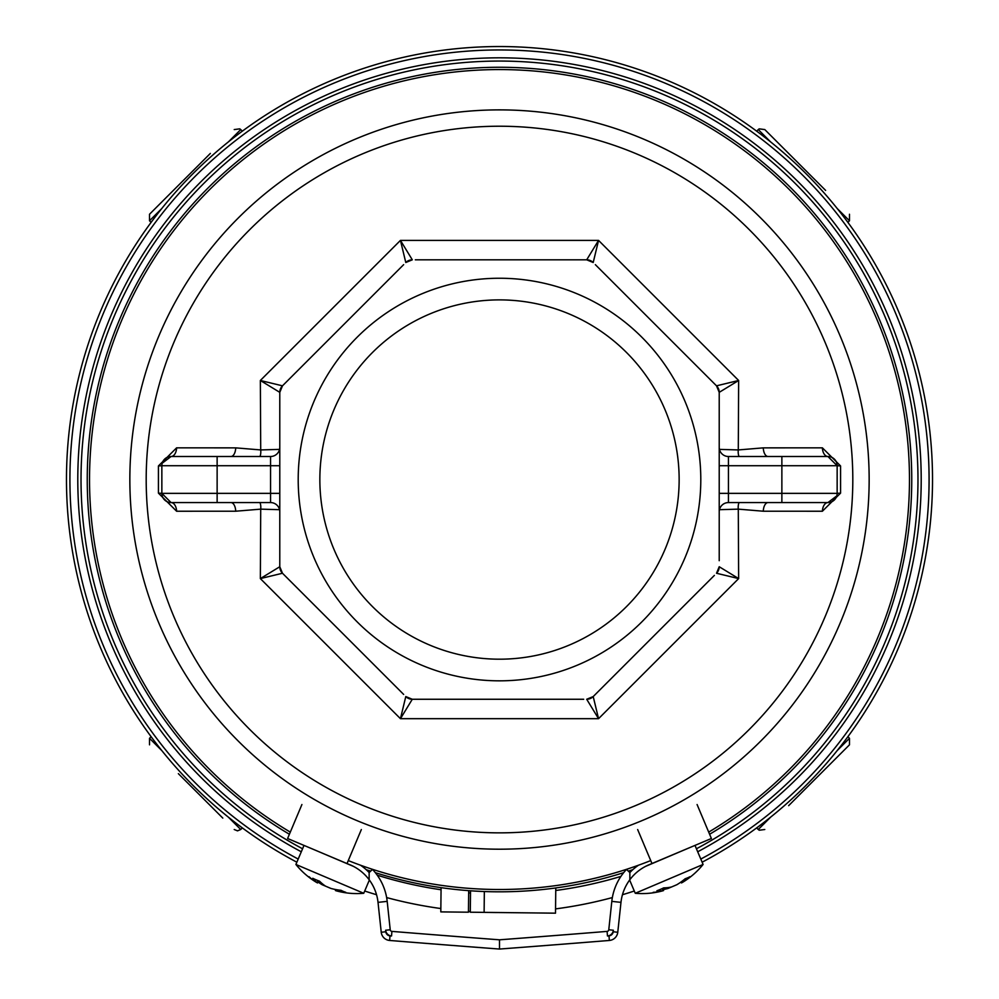 <?xml version="1.0" encoding="UTF-8"?>
<svg xmlns="http://www.w3.org/2000/svg" width="999" height="999" viewBox="0 0 999 999"><rect width="100%" height="100%" fill="white"/><g stroke="black" fill="none" stroke-linecap="round" stroke-linejoin="round"><path stroke-width="1.5" d="M348.276 860.589A409.965 409.965 0 0 0 650.724 860.589M708.703 832.105A409.965 409.965 0 0 0 499.5 69.568A409.965 409.965 0 0 0 290.297 832.105M298.202 859.053A429.595 429.595 0 0 1 499.5 49.95A429.595 429.595 0 0 1 700.799 859.053M289.398 834.252A412.275 412.275 0 0 1 499.5 67.27A412.275 412.275 0 0 1 709.602 834.252M632.817 869.654A412.275 412.275 0 0 1 628.359 871.153M623.676 872.664A412.275 412.275 0 0 1 375.324 872.664M370.641 871.153A412.275 412.275 0 0 1 366.183 869.654M499.5 109.878A369.655 369.655 0 0 1 869.155 479.545A369.655 369.655 0 0 1 499.5 849.2A369.655 369.655 0 0 1 129.845 479.545A369.655 369.655 0 0 1 499.5 109.878A369.655 369.655 0 0 1 869.155 479.545A369.655 369.655 0 0 1 499.5 849.2A369.655 369.655 0 0 1 129.845 479.545A369.655 369.655 0 0 1 499.5 109.878M719.218 511.788A9.216 9.216 0 0 1 728.433 502.572A9.216 9.216 0 0 0 719.218 511.788A9.216 9.216 0 0 1 728.433 502.572L827.934 502.572A9.216 5.557 -90 0 0 822.389 511.238L763.286 511.213L738.286 509.14L738.648 578.596L598.551 718.681L400.449 718.681L260.352 578.596L260.714 509.14L235.714 511.213L176.611 511.238L158.429 493.131L158.429 465.946L176.611 447.839L235.714 447.864L260.714 449.937L260.352 380.482L400.449 240.397L598.551 240.397L738.648 380.482L738.286 449.937L763.286 447.864L822.389 447.839A9.216 5.557 -90 0 0 827.934 456.506L814.11 456.506M822.389 511.238L840.571 493.131L837.15 493.356L837.15 465.721L840.571 465.946L840.571 493.131M840.571 465.946L822.389 447.839M719.218 449.375L738.286 449.937A9.216 4.333 99.8 0 0 739.06 456.506M595.342 264.648L716.52 385.826A9.216 9.216 -45 0 1 719.218 392.345L716.52 385.826L738.648 380.482L719.218 392.345L719.218 560.689M700.799 479.545A201.298 201.298 0 0 1 499.5 680.831A201.298 201.298 0 0 1 298.202 479.545A201.298 201.298 0 0 1 499.5 278.246A201.298 201.298 0 0 1 700.799 479.545M403.658 694.43L282.48 573.251A9.216 9.216 135 0 1 279.782 566.733L282.48 573.251L260.352 578.596L279.782 566.733L279.782 392.345L260.352 380.482L282.48 385.826L403.658 264.648M583.678 699.263L412.3 699.263L400.449 718.681L405.794 696.565L412.3 699.263L424.4 699.263M714.385 575.387L593.206 696.565L598.551 718.681L586.7 699.263L593.206 696.565L595.342 694.43M716.52 573.251L719.218 566.733L738.648 578.596L716.52 573.251A9.216 9.216 0 0 0 719.218 566.733M499.5 299.887A179.645 179.645 0 0 1 679.145 479.545A179.645 179.645 0 0 1 499.5 659.19A179.645 179.645 0 0 1 319.855 479.545A179.645 179.645 0 0 1 499.5 299.887M282.48 573.251L284.615 575.387M415.322 259.815L586.7 259.815L598.551 240.397L593.206 262.512L586.7 259.815L574.6 259.815M412.3 259.815L405.794 262.512L400.449 240.397L412.3 259.815A9.216 9.216 45 0 0 405.794 262.512M282.48 385.826L279.782 392.345A9.216 9.216 180 0 1 282.48 385.826L284.615 383.691M716.52 385.826L714.385 383.691M259.94 456.506A9.216 4.333 -99.8 0 0 260.714 449.937L279.782 449.375M279.782 509.702L260.714 509.14A9.216 4.333 -80.2 0 0 259.94 502.572M739.06 502.572A9.216 4.333 80.2 0 0 738.286 509.14L719.218 509.702M763.286 511.213A9.216 4.783 90 0 1 768.056 502.572M719.218 465.721L728.433 465.721L728.433 456.506L827.934 456.506L837.15 465.721A9.216 9.216 0 0 0 827.934 456.506A9.216 9.216 0 0 1 837.15 465.721L728.433 465.721L728.433 493.356L781.867 493.356L781.867 456.506M768.056 456.506A9.216 4.783 90 0 1 763.286 447.864M781.867 502.572L781.867 493.356L837.15 493.356A9.216 9.216 0 0 1 827.934 502.572L836.787 495.891M728.433 456.506A9.216 9.216 0 0 1 719.218 447.29A9.216 9.216 0 0 0 728.433 456.506M235.714 447.864A9.216 4.783 -90 0 1 230.944 456.506M279.782 447.29A9.216 9.216 0 0 1 270.567 456.506A9.216 9.216 0 0 0 279.782 447.29A9.216 9.216 0 0 1 270.567 456.506L171.066 456.506A9.216 5.557 90 0 0 176.611 447.839M184.89 502.572L171.066 502.572A9.216 5.557 -90 0 1 176.611 511.238M279.782 511.788A9.216 9.216 0 0 0 270.567 502.572L171.066 502.572L161.85 493.356L161.85 465.721L158.429 465.946M171.066 456.506A9.216 9.216 0 0 0 161.85 465.721A9.216 9.216 0 0 1 171.066 456.506L162.213 463.186M217.133 502.572L217.133 493.356L270.567 493.356L270.567 465.721L217.133 465.721L217.133 493.356L161.85 493.356A9.216 9.216 0 0 0 171.066 502.572A9.216 9.216 0 0 1 161.85 493.356L158.429 493.131M230.944 502.572A9.216 4.783 -90 0 1 235.714 511.213M412.3 699.263A9.216 9.216 90 0 1 405.794 696.565M593.206 696.565A9.216 9.216 45 0 1 586.7 699.263M586.7 259.815A9.216 9.216 90 0 1 593.206 262.512M372.502 869.405A55.282 55.282 0 0 1 387.187 901.373A55.282 55.282 0 0 0 372.502 869.405L369.143 872.564L369.143 879.719L369.143 872.564A50.674 50.674 0 0 0 360.514 865.221M385.639 930.244L385.801 931.767A4.608 4.608 0 0 0 390.01 935.863A20722.806 20722.806 0 0 0 391.533 935.988A6.444 6.444 0 0 1 385.639 930.244L390.222 929.757A1.848 1.848 0 0 0 391.908 931.393A20718.199 20718.199 0 0 0 499.5 939.809L499.5 949.05A20727.414 20727.414 0 0 1 389.647 940.459A9.216 9.216 0 0 1 381.231 932.254L378.022 902.359L387.187 901.373L390.222 929.757A1.848 1.848 0 0 0 391.908 931.393A20718.199 20718.199 0 0 0 499.5 939.809A20718.199 20718.199 0 0 0 607.092 931.393A1.848 1.848 0 0 0 608.778 929.757L611.813 901.373A55.282 55.282 0 0 1 626.498 869.405L629.857 872.564A50.674 50.674 0 0 1 638.486 865.221M301.91 804.532L287.612 838.498L352.098 865.708M369.143 879.719A46.066 46.066 0 0 1 378.022 902.359A46.066 46.066 0 0 0 350.1 864.809M697.09 804.532L711.388 838.498L648.9 864.809A46.066 46.066 0 0 0 629.857 879.719L629.857 872.564L629.857 879.719A46.066 46.066 0 0 0 620.978 902.359L617.769 932.254A9.216 9.216 0 0 1 609.353 940.459A20727.414 20727.414 0 0 1 499.5 949.05A20727.414 20727.414 0 0 1 389.647 940.459A9.216 9.216 0 0 1 381.231 932.254L385.801 931.767M637.662 829.557L651.96 863.523M361.338 829.557L347.04 863.523M694.992 845.404L703.096 864.46L635.264 893.281A78.309 78.309 0 0 0 662.899 890.783M682.267 881.068L682.879 882.154A78.309 59.553 -120.7 0 0 689.947 876.71A75.912 37.925 -148.3 0 1 687.649 877.809A75.912 37.925 -148.3 0 1 685.177 878.745A78.309 67.395 76.8 0 1 676.847 884.714L671.49 886.987A78.309 50.387 -119.6 0 1 663.661 887.874A75.912 53.696 112 0 1 656.917 890.746A78.309 39.273 72.8 0 0 662.949 890.621L662.025 891.021A78.309 59.553 74.7 0 1 653.209 892.319M688.361 848.201L645.516 866.395M682.879 882.154L681.955 882.542L682.879 882.154L681.955 882.542L681.468 881.667M673.413 886.175L668.056 888.448L667.732 887.624M663.274 889.547A78.309 67.395 -122.9 0 0 668.056 888.448M369.368 880.032L363.736 893.281L295.904 864.46A78.309 78.309 0 0 0 316.883 882.616M337.337 889.822L336.975 891.021A78.309 59.553 -74.7 0 0 345.791 892.319A75.912 37.925 -102.2 0 1 343.406 891.433A75.912 37.925 -102.2 0 1 341.021 890.296A78.309 67.395 122.9 0 1 330.944 888.448L325.587 886.175A78.309 50.387 -73.5 0 1 319.518 881.155A75.912 53.696 158 0 1 312.762 878.283A78.309 39.273 118.8 0 0 317.045 882.542L316.121 882.154A78.309 59.553 120.7 0 1 309.053 876.71M353.484 866.395L310.639 848.201M336.975 891.021L336.051 890.621L336.975 891.021L336.051 890.621L336.338 889.659M327.51 886.987L322.153 884.714L322.515 883.903M318.044 882.03A78.309 67.395 -76.8 0 0 322.153 884.714M702.135 862.199A432.992 432.992 0 0 0 499.5 46.541A432.992 432.992 0 0 0 296.865 862.199M364.697 891.021A432.992 432.992 0 0 0 376.536 894.717M386.638 897.564A432.992 432.992 0 0 0 440.846 908.541M468.456 911.425A432.992 432.992 0 0 0 470.304 911.55M490.584 912.449A432.992 432.992 0 0 0 498.713 912.537M555.556 908.89A432.992 432.992 0 0 0 612.362 897.564M622.464 894.717A432.992 432.992 0 0 0 634.303 891.021M825.611 190.397L764.784 129.57L825.611 190.397M210.352 153.421L149.525 214.248L210.352 153.421M222.814 818.106L178.359 773.663M788.648 805.656L849.475 744.829L788.648 805.656M468.693 890.658L468.444 912.199L440.809 911.887L441.083 887.649M555.781 887.949L555.506 913.173L470.292 912.212L470.529 890.783M377.247 875.199A414.573 414.573 0 0 0 441.058 889.759M468.668 892.844A414.573 414.573 0 0 0 470.504 892.994M555.756 890.484A414.573 414.573 0 0 0 620.916 876.398M301.298 851.785A421.728 421.728 0 0 1 499.5 57.817A421.728 421.728 0 0 1 697.702 851.785M696.428 848.775A418.469 418.469 0 0 0 823.064 214.161A418.469 418.469 0 0 0 175.936 214.161A418.469 418.469 0 0 0 302.572 848.775M499.5 832.854A353.309 353.309 0 0 0 852.809 479.545A353.309 353.309 0 0 0 499.5 126.224A353.309 353.309 0 0 0 146.191 479.545A353.309 353.309 0 0 0 499.5 832.854M827.934 502.572A9.216 9.216 0 0 0 837.15 493.356M728.433 502.572L728.433 493.356L719.218 493.356M217.133 456.506L217.133 465.721L161.85 465.721M270.567 456.506L270.567 465.721L279.782 465.721M279.782 493.356L270.567 493.356L270.567 502.572M608.99 935.863A4.608 4.608 0 0 0 613.199 931.767L613.361 930.244A6.444 6.444 0 0 1 607.467 935.988A20722.806 20722.806 0 0 0 608.99 935.863L609.353 940.459A20727.414 20727.414 0 0 1 499.5 949.05M613.199 931.767L617.769 932.254A9.216 9.216 0 0 1 609.353 940.459M629.857 879.719A46.066 46.066 0 0 0 620.978 902.359L611.813 901.373A55.282 55.282 0 0 1 626.498 869.405M499.5 939.809A20718.199 20718.199 0 0 0 607.092 931.393A1.848 1.848 0 0 0 608.778 929.757L613.361 930.244M391.908 931.393L391.533 935.988M390.01 935.863L389.647 940.459M607.092 931.393L607.467 935.988M662.949 890.621L662.325 888.536M317.045 882.542L318.107 880.643M847.864 222.377L849.475 220.767L837.062 208.366M770.679 141.97L758.266 129.57L759.178 128.859L764.784 129.57M242.345 131.181L240.734 129.57L228.321 141.97M161.938 208.366L149.525 220.767L149.525 214.248M151.136 736.7L149.525 738.311L161.938 750.711M228.321 817.107L240.734 829.507L237.512 830.856L234.216 829.507M756.655 827.896L758.266 829.507L770.679 817.107M837.062 750.711L849.475 738.311L849.475 744.829M484.115 912.374L484.34 891.533M629.632 880.032L635.264 893.281M682.117 882.616A78.309 78.309 0 0 0 703.096 864.46M680.956 882.03L681.48 882.954M662.886 888.261L663.573 890.559M304.008 845.404L295.904 864.46M336.101 890.783A78.309 78.309 0 0 0 363.736 893.281M335.726 889.547L335.427 890.559M318.706 880.868L317.52 882.954M849.475 220.767L849.475 214.248M756.655 131.181L758.266 129.57M240.734 129.57L239.785 128.846L234.216 129.57M151.136 222.377L149.525 220.767M149.525 738.311L149.525 744.829M242.345 827.896L240.734 829.507M758.266 829.507L759.215 830.231L764.784 829.507M847.864 736.7L849.475 738.311"/></g></svg>
